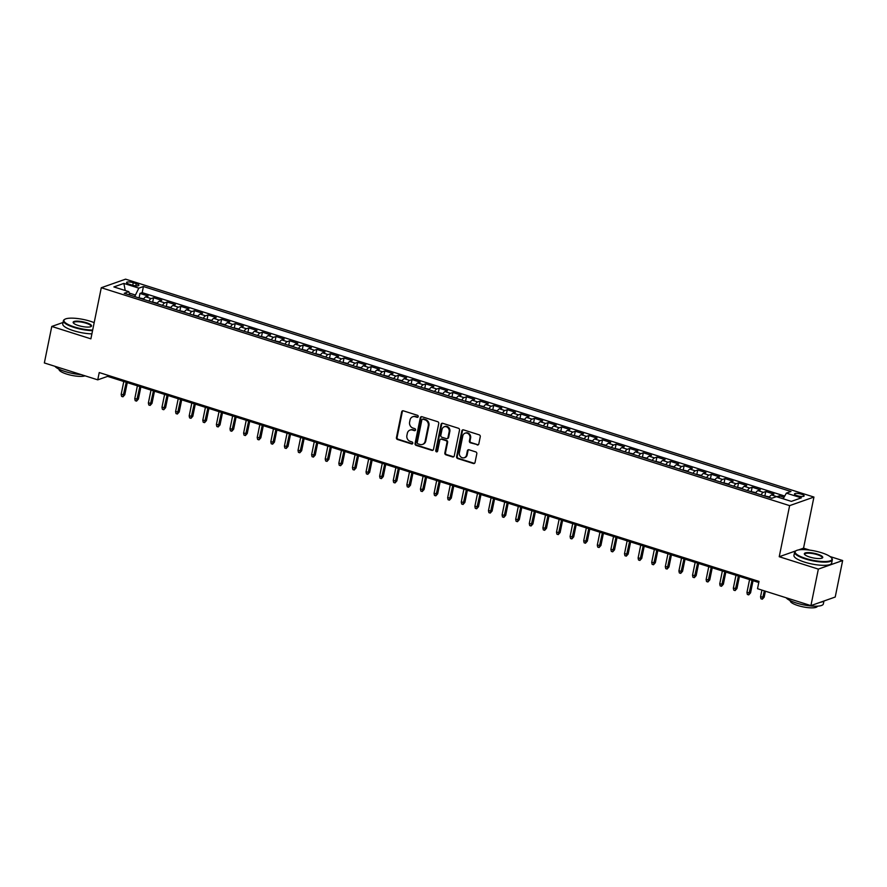 <?xml version="1.0" encoding="UTF-8"?>
<svg xmlns="http://www.w3.org/2000/svg" width="887" height="887" viewBox="0 0 887 887"><rect width="100%" height="100%" fill="white"/><g stroke="black" fill="none" stroke-linecap="round" stroke-linejoin="round"><path stroke-width="1.33" d="M418.232 416.613A1.053 0.942 -109.4 0 0 417.5 415.316L403.319 410.825A1.508 1.353 -109.4 0 0 401.689 411.834L396.445 437.624A1.508 1.353 -109.4 0 0 397.487 439.486L411.668 443.977A1.053 0.942 -109.4 0 0 412.81 443.267A1.053 0.942 -109.4 0 0 412.078 441.97L410.249 441.382A4.834 4.313 -109.4 0 1 406.9 435.45L407.344 433.299A4.834 4.313 -109.4 0 1 412.544 430.062L414.384 430.65A1.053 0.942 -109.4 0 0 415.526 429.94A1.053 0.942 -109.4 0 0 414.794 428.643L412.954 428.055A4.834 4.313 -109.4 0 1 409.617 422.123L410.049 419.972A4.834 4.313 -109.4 0 1 415.26 416.735L417.09 417.322A1.053 0.942 -109.4 0 0 418.232 416.613M801.404 494.192A4.923 1.242 11.5 0 0 794.475 493.948A4.923 1.242 11.5 0 0 797.202 495.678A4.923 1.242 11.5 0 0 804.132 495.922A4.923 1.242 11.5 0 0 801.404 494.192M477.173 444.952A1.508 1.353 -109.4 0 0 478.803 443.943L480.266 436.714A1.508 1.353 -109.4 0 0 479.224 434.852L463.469 429.862A1.508 1.353 -109.4 0 0 461.839 430.871L456.594 456.672A1.508 1.353 -109.4 0 0 457.637 458.524L473.392 463.513A1.508 1.353 -109.4 0 0 475.022 462.504L476.807 453.767A1.508 1.353 -109.4 0 0 475.754 451.904L469.012 449.776A1.508 1.353 -109.4 0 0 467.382 450.784L466.507 455.12A4.047 3.603 -109.4 0 1 459.366 452.858L462.814 435.872A4.047 3.603 -109.4 0 1 469.966 438.134L469.389 440.961A1.508 1.353 -109.4 0 0 470.432 442.824L477.827 444.72A1.508 1.353 -109.4 0 0 478.281 444.786M795.827 550.871L779.229 556.726L818.346 569.11L810.918 605.61L835.221 597.029L842.65 560.54L830.032 556.537M779.229 556.726L789.63 505.634L101.284 287.732L125.588 279.161L813.933 497.064L789.63 505.634M63.055 322.469L51.779 326.449L90.884 338.834L101.284 287.732M51.779 326.449L44.35 362.949L97.747 379.847L107.593 376.376L758.784 582.504M810.918 605.61L757.52 588.702L759.006 581.406L99.233 372.551L97.747 379.847M438.743 423.565A1.508 1.353 -109.4 0 0 437.701 421.713L421.946 416.724A1.508 1.353 -109.4 0 0 420.316 417.733L415.072 443.522A1.508 1.353 -109.4 0 0 416.114 445.374L431.869 450.363A1.508 1.353 -109.4 0 0 433.499 449.354L438.743 423.565M442.702 423.299L458.468 428.277A1.508 1.353 -109.4 0 1 459.51 430.14L454.255 455.929A1.508 1.353 -109.4 0 1 452.636 456.938L445.895 454.809A1.508 1.353 -109.4 0 1 444.842 452.947L446.97 442.491A1.508 1.353 -109.4 0 0 445.928 440.628L441.46 439.22A1.508 1.353 -109.4 0 0 439.83 440.229L437.613 451.117A1.053 0.942 -109.4 0 1 436.06 451.572A1.053 0.942 -109.4 0 1 435.75 450.529L441.083 424.308A1.508 1.353 -109.4 0 1 442.702 423.299M784.019 497.308L779.351 495.833L779.019 497.485M776.746 496.764A6.154 2.317 -72.4 0 1 776.957 496.676L771.513 494.946L773.919 494.103L765.758 491.52L764.904 495.689M761.068 494.879A6.154 2.317 -72.4 0 1 763.352 492.363L757.919 490.644L760.314 489.801L752.154 487.218L751.3 491.376M747.464 490.578A6.154 2.317 -72.4 0 1 749.748 488.061L744.315 486.342L746.71 485.488L738.549 482.905L737.696 487.074M733.859 486.264A6.154 2.317 -72.4 0 1 736.143 483.759L730.711 482.029L733.106 481.186L724.945 478.603L724.091 482.772M720.255 481.963A6.154 2.317 -72.4 0 1 722.539 479.446L717.106 477.727L719.501 476.884L711.341 474.301L710.487 478.459M706.651 477.649A6.154 2.317 -72.4 0 1 708.946 475.144L703.502 473.425L705.897 472.571L697.736 469.988L696.883 474.157M693.046 473.348A6.154 2.317 -72.4 0 1 695.341 470.831L689.898 469.112L692.292 468.269L684.132 465.686L683.278 469.844M679.442 469.046A6.154 2.317 -72.4 0 1 681.737 466.529L676.293 464.81L678.688 463.956L670.528 461.373L669.685 465.542M665.838 464.733A6.154 2.317 -72.4 0 1 668.133 462.227L662.689 460.497L665.084 459.654L656.923 457.071L656.081 461.24M652.244 460.431A6.154 2.317 -72.4 0 1 654.528 457.914L649.084 456.195L651.479 455.353L643.319 452.769L642.476 456.927M638.64 456.118A6.154 2.317 -72.4 0 1 640.924 453.612L635.48 451.893L637.875 451.039L629.715 448.456L628.872 452.625M625.036 451.816A6.154 2.317 -72.4 0 1 627.32 449.299L621.876 447.58L624.271 446.738L616.11 444.154L615.268 448.312M611.431 447.514A6.154 2.317 -72.4 0 1 613.715 444.997L608.271 443.278L610.666 442.425L602.506 439.841L601.663 444.01M597.827 443.201A6.154 2.317 -72.4 0 1 600.111 440.695L594.667 438.965L597.062 438.123L588.901 435.539L588.059 439.708M584.223 438.899A6.154 2.317 -72.4 0 1 586.507 436.382L581.063 434.663L583.469 433.821L575.297 431.237L574.454 435.395M570.618 434.586A6.154 2.317 -72.4 0 1 572.902 432.08L567.458 430.361L569.864 429.508L561.693 426.924L560.85 431.093M557.014 430.284A6.154 2.317 -72.4 0 1 559.298 427.778L553.854 426.048L556.26 425.206L548.088 422.622L547.246 426.78M543.409 425.982A6.154 2.317 -72.4 0 1 545.693 423.465L540.25 421.746L542.656 420.893L534.495 418.309L533.641 422.478M529.805 421.669A6.154 2.317 -72.4 0 1 532.089 419.163L526.656 417.433L529.051 416.591L520.891 414.007L520.037 418.176M516.201 417.367A6.154 2.317 -72.4 0 1 518.485 414.85L513.052 413.131L515.447 412.289L507.286 409.705L506.433 413.863M502.596 413.054A6.154 2.317 -72.4 0 1 504.88 410.548L499.448 408.829L501.842 407.976L493.682 405.392L492.828 409.561M488.992 408.752A6.154 2.317 -72.4 0 1 491.276 406.246L485.843 404.516L488.238 403.674L480.078 401.09L479.224 405.248M475.388 404.45A6.154 2.317 -72.4 0 1 477.683 401.933L472.239 400.214L474.634 399.372L466.473 396.777L465.62 400.946M461.783 400.137A6.154 2.317 -72.4 0 1 464.078 397.631L458.634 395.901L461.029 395.059L452.869 392.475L452.015 396.644M448.179 395.835A6.154 2.317 -72.4 0 1 450.474 393.318L445.03 391.599L447.425 390.757L439.265 388.173L438.422 392.331M434.575 391.522A6.154 2.317 -72.4 0 1 436.87 389.016L431.426 387.297L433.821 386.444L425.66 383.86L424.818 388.029M420.981 387.22A6.154 2.317 -72.4 0 1 423.265 384.714L417.821 382.984L420.216 382.142L412.056 379.558L411.213 383.716M407.377 382.918A6.154 2.317 -72.4 0 1 409.661 380.401L404.217 378.682L406.612 377.84L398.451 375.245L397.609 379.414M393.773 378.605A6.154 2.317 -72.4 0 1 396.057 376.099L390.613 374.369L393.008 373.527L384.847 370.943L384.004 375.112M380.168 374.303A6.154 2.317 -72.4 0 1 382.452 371.786L377.008 370.067L379.403 369.225L371.243 366.641L370.4 370.799M366.564 369.99A6.154 2.317 -72.4 0 1 368.848 367.484L363.404 365.766L365.799 364.912L357.638 362.328L356.796 366.497M352.959 365.688A6.154 2.317 -72.4 0 1 355.243 363.182L349.8 361.452L352.194 360.61L344.034 358.026L343.191 362.184M339.355 361.386A6.154 2.317 -72.4 0 1 341.639 358.869L336.195 357.151L338.601 356.308L330.43 353.725L329.587 357.882M325.751 357.073A6.154 2.317 -72.4 0 1 328.035 354.567L322.591 352.838L324.997 351.995L316.825 349.411L315.983 353.58M312.146 352.771A6.154 2.317 -72.4 0 1 314.43 350.254L308.986 348.536L311.392 347.693L303.221 345.11L302.378 349.267M298.542 348.458A6.154 2.317 -72.4 0 1 300.826 345.952L295.382 344.234L297.788 343.38L289.628 340.796L288.774 344.965M284.938 344.156A6.154 2.317 -72.4 0 1 287.222 341.65L281.789 339.921L284.184 339.078L276.023 336.495L275.17 340.663M271.333 339.854A6.154 2.317 -72.4 0 1 273.617 337.337L268.184 335.619L270.579 334.776L262.419 332.193L261.565 336.35M257.729 335.541A6.154 2.317 -72.4 0 1 260.013 333.035L254.58 331.306L256.975 330.463L248.815 327.88L247.961 332.048M244.125 331.239A6.154 2.317 -72.4 0 1 246.409 328.722L240.976 327.004L243.371 326.161L235.21 323.578L234.356 327.735M230.52 326.937A6.154 2.317 -72.4 0 1 232.815 324.42L227.371 322.702L229.766 321.848L221.606 319.265L220.752 323.433M216.916 322.624A6.154 2.317 -72.4 0 1 219.211 320.118L213.767 318.389L216.162 317.546L208.001 314.963L207.148 319.132M203.311 318.322A6.154 2.317 -72.4 0 1 205.607 315.805L200.163 314.087L202.558 313.244L194.397 310.661L193.554 314.818M189.707 314.009A6.154 2.317 -72.4 0 1 192.002 311.503L186.558 309.785L188.953 308.931L180.793 306.348L179.95 310.517M176.114 309.707A6.154 2.317 -72.4 0 1 178.398 307.19L172.954 305.472L175.349 304.629L167.188 302.046L166.346 306.203M162.509 305.405A6.154 2.317 -72.4 0 1 164.794 302.888L159.35 301.17L161.744 300.316L153.584 297.733L151.189 298.586A6.154 2.317 107.6 0 0 148.905 301.092M152.741 301.902L153.584 297.733M129.192 284.173L132.185 285.115A4.768 1.209 11.5 0 0 138.893 285.348A4.768 1.209 11.5 0 0 136.254 283.685L133.261 282.731A4.768 1.209 11.5 0 0 126.553 282.498A4.768 1.209 11.5 0 0 129.192 284.173M783.177 498.793L786.37 493.128L790.971 491.509L143.428 286.523L138.827 288.142L134.68 296.591M786.37 493.128L801.338 497.862L791.348 501.388L776.38 496.653L771.79 498.272L124.247 293.287L128.848 291.668L113.88 286.933L123.87 283.408L138.827 288.142M784.718 496.055L142.186 292.655L139.98 293.431L148.14 296.014L145.745 296.857A6.154 2.317 107.6 0 0 143.461 299.374M164.794 302.888L167.188 302.046M178.398 307.19L180.793 306.348M192.002 311.503L194.397 310.661M205.607 315.805L208.001 314.963M219.211 320.118L221.606 319.265M232.815 324.42L235.21 323.578M246.409 328.722L248.815 327.88M260.013 333.035L262.419 332.193M273.617 337.337L276.023 336.495M287.222 341.65L289.628 340.796M300.826 345.952L303.221 345.11M314.43 350.254L316.825 349.411M328.035 354.567L330.43 353.725M341.639 358.869L344.034 358.026M355.243 363.182L357.638 362.328M368.848 367.484L371.243 366.641M382.452 371.786L384.847 370.943M396.057 376.099L398.451 375.245M409.661 380.401L412.056 379.558M423.265 384.714L425.66 383.86M436.87 389.016L439.265 388.173M450.474 393.318L452.869 392.475M464.078 397.631L466.473 396.777M477.683 401.933L480.078 401.09M491.276 406.246L493.682 405.392M504.88 410.548L507.286 409.705M518.485 414.85L520.891 414.007M532.089 419.163L534.495 418.309M545.693 423.465L548.088 422.622M559.298 427.778L561.693 426.924M572.902 432.08L575.297 431.237M586.507 436.382L588.901 435.539M600.111 440.695L602.506 439.841M613.715 444.997L616.11 444.154M627.32 449.299L629.715 448.456M640.924 453.612L643.319 452.769M654.528 457.914L656.923 457.071M668.133 462.227L670.528 461.373M681.737 466.529L684.132 465.686M695.341 470.831L697.736 469.988M708.946 475.144L711.341 474.301M722.539 479.446L724.945 478.603M736.143 483.759L738.549 482.905M749.748 488.061L752.154 487.218M763.352 492.363L765.758 491.52M776.957 496.676L779.351 495.833M135.012 294.916L129.269 293.087M78.577 318.666L74.929 318.278M818.346 569.11L842.65 560.54M809.776 550.128L803.544 548.155L813.933 497.064M107.826 375.268L107.593 376.376M139.137 297.6L139.98 293.431M142.186 292.655L143.428 286.523M129.846 295.061L128.848 291.668M159.35 301.17A6.154 2.317 107.6 0 0 157.066 303.676M172.954 305.472A6.154 2.317 107.6 0 0 170.67 307.989M186.558 309.785A6.154 2.317 107.6 0 0 184.274 312.291M200.163 314.087A6.154 2.317 107.6 0 0 197.879 316.592M213.767 318.389A6.154 2.317 107.6 0 0 211.483 320.906M227.371 322.702A6.154 2.317 107.6 0 0 225.087 325.207M240.976 327.004A6.154 2.317 107.6 0 0 238.681 329.52M254.58 331.306A6.154 2.317 107.6 0 0 252.285 333.822M268.184 335.619A6.154 2.317 107.6 0 0 265.889 338.124M281.789 339.921A6.154 2.317 107.6 0 0 279.494 342.437M295.382 344.234A6.154 2.317 107.6 0 0 293.098 346.739M308.986 348.536A6.154 2.317 107.6 0 0 306.702 351.052M322.591 352.838A6.154 2.317 107.6 0 0 320.307 355.354M336.195 357.151A6.154 2.317 107.6 0 0 333.911 359.656M349.8 361.452A6.154 2.317 107.6 0 0 347.516 363.969M363.404 365.766A6.154 2.317 107.6 0 0 361.12 368.271M377.008 370.067A6.154 2.317 107.6 0 0 374.724 372.584M390.613 374.369A6.154 2.317 107.6 0 0 388.329 376.886M404.217 378.682A6.154 2.317 107.6 0 0 401.933 381.188M417.821 382.984A6.154 2.317 107.6 0 0 415.537 385.501M431.426 387.297A6.154 2.317 107.6 0 0 429.142 389.803M445.03 391.599A6.154 2.317 107.6 0 0 442.746 394.105M458.634 395.901A6.154 2.317 107.6 0 0 456.35 398.418M472.239 400.214A6.154 2.317 107.6 0 0 469.955 402.72M485.843 404.516A6.154 2.317 107.6 0 0 483.548 407.033M499.448 408.829A6.154 2.317 107.6 0 0 497.152 411.335M513.052 413.131A6.154 2.317 107.6 0 0 510.757 415.637M526.656 417.433A6.154 2.317 107.6 0 0 524.361 419.95M540.25 421.746A6.154 2.317 107.6 0 0 537.965 424.252M553.854 426.048A6.154 2.317 107.6 0 0 551.57 428.565M567.458 430.361A6.154 2.317 107.6 0 0 565.174 432.867M581.063 434.663A6.154 2.317 107.6 0 0 578.779 437.169M594.667 438.965A6.154 2.317 107.6 0 0 592.383 441.482M608.271 443.278A6.154 2.317 107.6 0 0 605.987 445.784M621.876 447.58A6.154 2.317 107.6 0 0 619.592 450.097M635.48 451.893A6.154 2.317 107.6 0 0 633.196 454.399M649.084 456.195A6.154 2.317 107.6 0 0 646.8 458.701M662.689 460.497A6.154 2.317 107.6 0 0 660.405 463.014M676.293 464.81A6.154 2.317 107.6 0 0 674.009 467.316M689.898 469.112A6.154 2.317 107.6 0 0 687.613 471.629M703.502 473.425A6.154 2.317 107.6 0 0 701.218 475.931M717.106 477.727A6.154 2.317 107.6 0 0 714.811 480.233M730.711 482.029A6.154 2.317 107.6 0 0 728.415 484.546M744.315 486.342A6.154 2.317 107.6 0 0 742.02 488.848M757.919 490.644A6.154 2.317 107.6 0 0 755.624 493.161M771.513 494.946A6.154 2.317 107.6 0 0 769.229 497.463M125.233 290.526L123.87 283.408M803.544 548.155L798.522 549.929M417.954 417.134A1.053 0.942 -109.4 0 1 417.755 417.09L415.914 416.513A4.834 4.313 -109.4 0 0 413.375 416.535L412.721 416.768M410.005 430.095L410.659 429.862A4.834 4.313 -109.4 0 1 413.209 429.829L415.038 430.417A1.053 0.942 -109.4 0 0 415.238 430.461M402.864 410.77A1.508 1.353 -109.4 0 0 402.343 411.601L397.099 437.391A1.508 1.353 -109.4 0 0 398.141 439.253L412.333 443.744A1.053 0.942 -109.4 0 0 412.533 443.777M421.491 416.657A1.508 1.353 -109.4 0 0 420.97 417.5L415.726 443.289A1.508 1.353 -109.4 0 0 416.768 445.152L432.523 450.13A1.508 1.353 -109.4 0 0 432.978 450.197M422.999 419.196A1.053 0.942 -109.4 0 0 421.868 419.895L417.256 442.535A1.053 0.942 -109.4 0 0 417.988 443.833L419.928 444.454A4.834 4.313 -109.4 0 0 425.128 441.216L428.277 425.738A4.834 4.313 -109.4 0 0 424.94 419.806L422.999 419.196L423.664 418.963A1.053 0.942 -109.4 0 0 423.11 418.963L422.445 419.196M422.467 444.431L423.121 444.199A4.834 4.313 -109.4 0 0 425.793 440.983L425.128 441.216M423.664 418.963L425.594 419.573A4.834 4.313 -109.4 0 1 428.942 425.516L425.793 440.983M440.662 439.22L441.316 438.998A1.508 1.353 -109.4 0 1 442.114 438.987L446.582 440.407A1.508 1.353 -109.4 0 1 447.636 442.258L445.507 452.714A1.508 1.353 -109.4 0 0 446.549 454.576L453.29 456.705A1.508 1.353 -109.4 0 0 453.734 456.772M442.258 423.232A1.508 1.353 -109.4 0 0 441.737 424.075L436.404 450.297A1.053 0.942 -109.4 0 0 437.335 451.638M449.177 431.636A4.047 3.603 -109.4 0 0 442.036 429.375L440.817 435.351A1.508 1.353 -109.4 0 0 441.87 437.213L446.338 438.633A1.508 1.353 -109.4 0 0 447.968 437.613L449.177 431.636L449.842 431.404A4.047 3.603 -109.4 0 0 444.919 426.459L444.265 426.691M447.137 438.621L447.791 438.389A1.508 1.353 -109.4 0 0 448.622 437.391L447.968 437.613M449.842 431.404L448.622 437.391M465.043 433.189L465.697 432.967A4.047 3.603 -109.4 0 1 470.62 437.901L470.043 440.739A1.508 1.353 -109.4 0 0 471.086 442.591L477.827 444.72M464.278 457.803L464.932 457.57A4.047 3.603 -109.4 0 0 467.161 454.887L466.507 455.12M468.569 449.709A1.508 1.353 -109.4 0 0 468.048 450.552L467.161 454.887M463.025 429.807A1.508 1.353 -109.4 0 0 462.504 430.65L457.248 456.439A1.508 1.353 -109.4 0 0 458.302 458.291L474.057 463.28A1.508 1.353 -109.4 0 0 474.501 463.336M143.761 298.852L137.895 297.611M124.801 394.748L122.949 396.799L121.586 396.378L121.175 394.393L124.801 394.748L127.273 382.596M122.949 396.799L126.242 382.275M121.175 394.393L123.792 381.499M94.177 322.646A18.782 4.734 11.5 0 0 90.374 321.282A18.782 4.734 11.5 0 0 64.829 319.287A18.782 4.734 11.5 0 0 74.342 326.937A18.782 4.734 11.5 0 0 92.669 330.075M92.547 330.651A19.248 4.856 -168.5 0 1 74.053 327.447A19.248 4.856 -168.5 0 1 63.409 320.706A19.248 4.856 -168.5 0 1 64.307 319.597L64.829 319.287M86.361 322.691A9.391 2.373 -168.5 0 1 91.117 326.527A9.391 2.373 -168.5 0 1 78.344 325.518A9.391 2.373 -168.5 0 1 73.344 322.912A9.391 2.373 -168.5 0 1 76.659 321.127A9.391 2.373 -168.5 0 1 86.361 322.691M90.818 326.671A8.925 2.251 11.5 0 0 91.017 326.327A8.925 2.251 11.5 0 0 86.072 323.201A8.925 2.251 11.5 0 0 73.51 322.768A8.925 2.251 11.5 0 0 73.566 323.167M81.294 374.636A19.248 4.856 -168.5 0 1 65.084 371.531A19.248 4.856 -168.5 0 1 54.927 366.298M85.008 375.811A13.859 3.493 -168.5 0 1 66.702 374.081A13.859 3.493 -168.5 0 1 59.03 369.225L59.041 369.18M91.893 333.867A19.248 4.856 -168.5 0 1 73.399 330.651A19.248 4.856 -168.5 0 1 62.755 323.921L63.409 320.706M821.573 552.745A18.782 4.734 11.5 0 0 796.038 550.749A18.782 4.734 11.5 0 0 805.54 558.4A18.782 4.734 11.5 0 0 824.954 561.538A18.782 4.734 11.5 0 0 831.574 557.978A18.782 4.734 11.5 0 0 821.573 552.745M831.574 557.978L831.928 558.477A19.248 4.856 -168.5 0 1 832.328 559.852A19.248 4.856 -168.5 0 1 805.252 558.91A19.248 4.856 -168.5 0 1 794.608 552.18A19.248 4.856 -168.5 0 1 795.517 551.071L796.038 550.749M817.559 554.164A9.391 2.373 -168.5 0 1 822.316 557.99A9.391 2.373 -168.5 0 1 809.554 556.992A9.391 2.373 -168.5 0 1 804.542 554.375A9.391 2.373 -168.5 0 1 807.857 552.59A9.391 2.373 -168.5 0 1 817.559 554.164M822.016 558.145A8.925 2.251 11.5 0 0 822.216 557.79A8.925 2.251 11.5 0 0 817.271 554.663A8.925 2.251 11.5 0 0 804.72 554.231A8.925 2.251 11.5 0 0 804.764 554.63M823.945 601.009L823.358 603.936A19.248 4.856 -168.5 0 1 796.282 602.994A19.248 4.856 -168.5 0 1 786.126 597.76M817.404 606.165L817.393 606.22A13.859 3.493 -168.5 0 1 797.901 605.544A13.859 3.493 -168.5 0 1 790.239 600.699L790.25 600.643M832.328 559.852L831.673 563.057A19.248 4.856 -168.5 0 1 804.598 562.125A19.248 4.856 -168.5 0 1 793.954 555.384L794.608 552.18M823.524 601.164A19.248 4.856 -168.5 0 1 820.298 602.295M157.365 303.166L151.5 301.913M138.405 399.061L136.554 401.112L135.19 400.68L134.769 398.707L138.405 399.061L140.878 386.909M136.554 401.112L139.847 386.577M134.769 398.707L137.396 385.801M170.969 307.467L165.104 306.226M152.01 403.363L150.158 405.414L148.794 404.982L148.373 403.008L152.01 403.363L154.482 391.211M150.158 405.414L153.451 390.89M148.373 403.008L151.001 390.114M184.574 311.769L178.708 310.528M165.614 407.676L163.762 409.727L162.399 409.295L161.977 407.31L165.614 407.676L168.086 395.513M163.762 409.727L167.055 395.192M161.977 407.31L164.605 394.416M198.178 316.082L192.313 314.841M179.218 411.978L177.367 414.029L176.003 413.597L175.582 411.623L179.218 411.978L181.691 399.826M177.367 414.029L180.66 399.494M175.582 411.623L178.209 398.729M211.782 320.384L205.917 319.143M192.823 416.28L190.971 418.331L189.607 417.899L189.186 415.925L192.823 416.28L195.295 404.128M190.971 418.331L194.264 403.807M189.186 415.925L191.814 403.031M225.387 324.697L219.521 323.445M206.427 420.593L204.575 422.644L203.212 422.212L202.79 420.238L206.427 420.593L208.9 408.441M204.575 422.644L207.868 408.109M202.79 420.238L205.418 407.333M238.98 328.999L233.126 327.758M220.031 424.895L218.18 426.946L216.816 426.514L216.395 424.54L220.031 424.895L222.504 412.743M218.18 426.946L221.473 412.422M216.395 424.54L219.022 411.646M252.584 333.301L246.73 332.06M233.636 429.208L231.784 431.248L230.42 430.827L229.999 428.842L233.636 429.208L236.108 417.045M231.784 431.248L235.077 416.724M229.999 428.842L232.627 415.948M266.189 337.614L260.334 336.361M247.24 433.51L245.389 435.561L244.025 435.129L243.603 433.155L247.24 433.51L249.713 421.358M245.389 435.561L248.682 421.026M243.603 433.155L246.231 420.25M279.793 341.916L273.939 340.675M260.833 437.812L258.993 439.863L257.629 439.431L257.208 437.457L260.833 437.812L263.306 425.66M258.993 439.863L262.275 425.339M257.208 437.457L259.836 424.563M293.397 346.229L287.532 344.976M274.438 442.125L272.597 444.176L271.234 443.744L270.812 441.759L274.438 442.125L276.91 429.973M272.597 444.176L275.879 429.641M270.812 441.759L273.44 428.864M307.002 350.531L301.137 349.29M288.042 446.427L286.191 448.478L284.838 448.046L284.417 446.072L288.042 446.427L290.515 434.275M286.191 448.478L289.484 433.954M284.417 446.072L287.044 433.178M320.606 354.833L314.741 353.591M301.647 450.74L299.795 452.78L298.442 452.359L298.021 450.374L301.647 450.74L304.119 438.577M299.795 452.78L303.088 438.256M298.021 450.374L300.638 437.479M334.211 359.146L328.345 357.893M315.251 455.042L313.399 457.093L312.047 456.661L311.625 454.687L315.251 455.042L317.723 442.89M313.399 457.093L316.692 442.558M311.625 454.687L314.242 441.781M347.815 363.448L341.95 362.206M328.855 459.344L327.004 461.395L325.651 460.963L325.23 458.989L328.855 459.344L331.328 447.192M327.004 461.395L330.297 446.871M325.23 458.989L327.846 446.094M361.419 367.761L355.554 366.508M342.46 463.657L340.608 465.708L339.255 465.276L338.834 463.291L342.46 463.657L344.932 451.505M340.608 465.708L343.901 451.173M338.834 463.291L341.451 450.396M375.024 372.063L369.158 370.821M356.064 467.959L354.212 470.01L352.86 469.578L352.438 467.604L356.064 467.959L358.536 455.807M354.212 470.01L357.505 455.486M352.438 467.604L355.055 454.709M388.628 376.365L382.763 375.123M369.668 472.272L367.817 474.312L366.453 473.891L366.043 471.906L369.668 472.272L372.141 460.109M367.817 474.312L371.11 459.788M366.043 471.906L368.659 459.011M402.232 380.678L396.367 379.425M383.273 476.574L381.421 478.625L380.057 478.193L379.636 476.219L383.273 476.574L385.745 464.422M381.421 478.625L384.714 464.089M379.636 476.219L382.264 463.313M415.837 384.98L409.971 383.738M396.877 480.876L395.025 482.927L393.662 482.495L393.24 480.521L396.877 480.876L399.35 468.724M395.025 482.927L398.318 468.403M393.24 480.521L395.868 467.626M429.441 389.293L423.576 388.04M410.481 485.189L408.63 487.24L407.266 486.808L406.845 484.823L410.481 485.189L412.954 473.037M408.63 487.24L411.923 472.704M406.845 484.823L409.472 471.928M443.045 393.595L437.18 392.353M424.086 489.491L422.234 491.542L420.87 491.11L420.449 489.136L424.086 489.491L426.558 477.339M422.234 491.542L425.527 477.018M420.449 489.136L423.077 476.241M456.65 397.897L450.784 396.655M437.69 493.804L435.839 495.844L434.475 495.423L434.053 493.438L437.69 493.804L440.163 481.641M435.839 495.844L439.132 481.319M434.053 493.438L436.681 480.543M470.243 402.21L464.389 400.957M451.295 498.106L449.443 500.157L448.079 499.725L447.658 497.751L451.295 498.106L453.767 485.954M449.443 500.157L452.736 485.621M447.658 497.751L450.286 484.845M483.847 406.512L477.993 405.27M464.899 502.408L463.047 504.459L461.683 504.027L461.262 502.053L464.899 502.408L467.371 490.256M463.047 504.459L466.34 489.934M461.262 502.053L463.89 489.158M497.452 410.825L491.598 409.572M478.503 506.721L476.652 508.772L475.288 508.34L474.867 506.355L478.503 506.721L480.976 494.569M476.652 508.772L479.945 494.236M474.867 506.355L477.494 493.46M511.056 415.127L505.202 413.885M492.097 511.023L490.256 513.074L488.892 512.642L488.471 510.668L492.097 511.023L494.569 498.871M490.256 513.074L493.549 498.538M488.471 510.668L491.099 497.773M524.66 419.429L518.795 418.187M505.701 515.325L503.86 517.376L502.497 516.955L502.075 514.97L505.701 515.325L508.173 503.173M503.86 517.376L507.142 502.851M502.075 514.97L504.703 502.075M538.265 423.742L532.4 422.489M519.305 519.638L517.465 521.689L516.101 521.257L515.68 519.283L519.305 519.638L521.778 507.486M517.465 521.689L520.747 507.153M515.68 519.283L518.307 506.377M551.869 428.044L546.004 426.802M532.91 523.94L531.058 525.991L529.705 525.559L529.284 523.585L532.91 523.94L535.382 511.788M531.058 525.991L534.351 511.466M529.284 523.585L531.901 510.69M565.474 432.346L559.608 431.104M546.514 528.253L544.662 530.304L543.31 529.872L542.888 527.887L546.514 528.253L548.986 516.101M544.662 530.304L547.955 515.768M542.888 527.887L545.505 514.992M579.078 436.659L573.213 435.417M560.118 532.555L558.267 534.606L556.914 534.174L556.493 532.2L560.118 532.555L562.591 520.403M558.267 534.606L561.56 520.07M556.493 532.2L559.109 519.305M592.682 440.961L586.817 439.719M573.723 536.857L571.871 538.908L570.518 538.487L570.097 536.502L573.723 536.857L576.195 524.705M571.871 538.908L575.164 524.383M570.097 536.502L572.714 523.607M606.287 445.274L600.421 444.021M587.327 541.17L585.475 543.221L584.123 542.789L583.701 540.815L587.327 541.17L589.8 529.018M585.475 543.221L588.768 528.685M583.701 540.815L586.318 527.909M619.891 449.576L614.026 448.334M600.931 545.472L599.08 547.523L597.716 547.091L597.306 545.117L600.931 545.472L603.404 533.32M599.08 547.523L602.373 532.998M597.306 545.117L599.922 532.222M633.495 453.878L627.63 452.636M614.536 549.785L612.684 551.836L611.32 551.404L610.899 549.419L614.536 549.785L617.008 537.622M612.684 551.836L615.977 537.3M610.899 549.419L613.527 536.524M647.1 458.191L641.234 456.949M628.14 554.087L626.289 556.138L624.925 555.705L624.503 553.732L628.14 554.087L630.613 541.935M626.289 556.138L629.582 541.602M624.503 553.732L627.131 540.837M660.704 462.493L654.839 461.251M641.744 558.389L639.893 560.44L638.529 560.007L638.108 558.034L641.744 558.389L644.217 546.237M639.893 560.44L643.186 545.915M638.108 558.034L640.736 545.139M674.308 466.806L668.443 465.553M655.349 562.702L653.497 564.753L652.133 564.32L651.712 562.347L655.349 562.702L657.821 550.55M653.497 564.753L656.79 550.217M651.712 562.347L654.34 549.441M687.913 471.108L682.048 469.866M668.953 567.004L667.102 569.055L665.738 568.622L665.317 566.649L668.953 567.004L671.426 554.852M667.102 569.055L670.395 554.53M665.317 566.649L667.944 553.754M701.517 475.41L695.652 474.168M682.558 571.317L680.706 573.368L679.342 572.935L678.921 570.951L682.558 571.317L685.03 559.154M680.706 573.368L683.999 558.832M678.921 570.951L681.549 558.056M715.11 479.723L709.256 478.481M696.162 575.619L694.31 577.67L692.947 577.237L692.525 575.264L696.162 575.619L698.634 563.467M694.31 577.67L697.603 563.134M692.525 575.264L695.153 562.369M728.715 484.025L722.861 482.783M709.766 579.921L707.915 581.972L706.551 581.539L706.13 579.566L709.766 579.921L712.239 567.769M707.915 581.972L711.208 567.447M706.13 579.566L708.757 566.671M742.319 488.338L736.465 487.085M723.371 584.234L721.519 586.285L720.155 585.852L719.734 583.879L723.371 584.234L725.843 572.082M721.519 586.285L724.812 571.749M719.734 583.879L722.362 570.973M755.924 492.64L750.069 491.398M736.964 588.536L735.123 590.587L733.76 590.154L733.338 588.181L736.964 588.536L739.436 576.384M735.123 590.587L738.405 576.062M733.338 588.181L735.966 575.286M769.528 496.942L763.663 495.7M750.568 592.849L748.728 594.889L747.364 594.467L746.943 592.483L750.568 592.849L753.041 580.686M748.728 594.889L752.01 580.364M746.943 592.483L749.57 579.588M764.173 597.151L762.321 599.202L760.968 598.769L760.547 596.796L764.173 597.151L765.392 591.197M762.321 599.202L764.361 590.864M760.547 596.796L761.911 590.088M151.189 298.586L145.745 296.857M132.751 285.281L133.261 282.731M135.811 285.858L136.254 283.685M415.914 416.513L415.26 416.735M415.038 430.417L414.384 430.65M413.209 429.829L412.544 430.062M412.333 443.744L411.668 443.977M398.141 439.253L397.487 439.486M397.099 437.391L396.445 437.624M402.343 411.601L401.689 411.834M417.755 417.09L417.09 417.322M432.523 450.13L431.869 450.363M416.768 445.152L416.114 445.374M415.726 443.289L415.072 443.522M420.97 417.5L420.316 417.733M428.942 425.516L428.277 425.738M425.594 419.573L424.94 419.806M453.29 456.705L452.636 456.938M446.549 454.576L445.895 454.809M445.507 452.714L444.842 452.947M447.636 442.258L446.97 442.491M446.582 440.407L445.928 440.628M442.114 438.987L441.46 439.22M436.404 450.297L435.75 450.529M441.737 424.075L441.083 424.308M471.086 442.591L470.432 442.824M470.043 440.739L469.389 440.961M470.62 437.901L469.966 438.134M468.048 450.552L467.382 450.784M474.057 463.28L473.392 463.513M458.302 458.291L457.637 458.524M457.248 456.439L456.594 456.672M462.504 430.65L461.839 430.871"/></g></svg>
